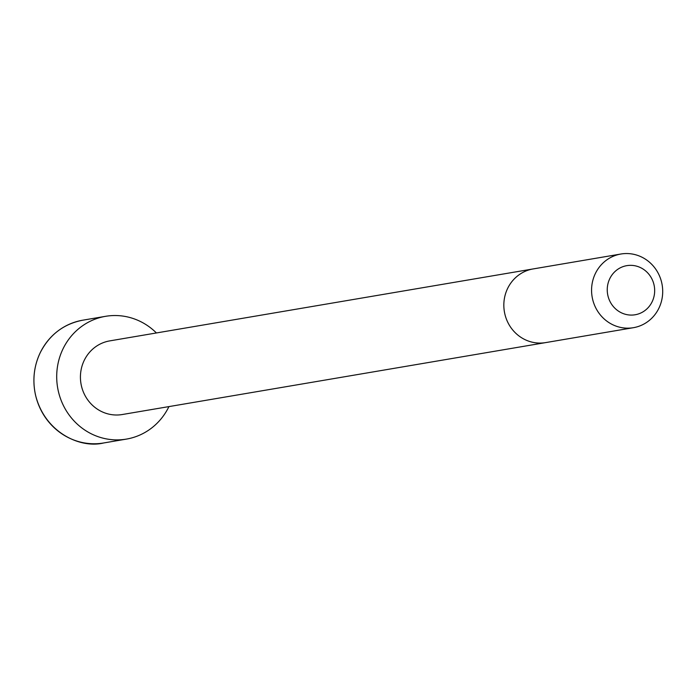 <?xml version="1.0" encoding="UTF-8"?>
<svg xmlns="http://www.w3.org/2000/svg" width="697" height="697" viewBox="0 0 697 697"><rect width="100%" height="100%" fill="white"/><g stroke="black" fill="none" stroke-linecap="round" stroke-linejoin="round"><path stroke-width="1.05" d="M533.144 268.929A37.359 35.512 -99.6 0 0 504.75 313.572A37.359 35.512 -99.6 0 0 545.655 342.602A37.359 35.512 -99.6 0 1 545.655 342.602L122.236 414.532A37.35 35.503 -99.6 0 1 81.34 385.519A37.35 35.503 -99.6 0 1 109.717 340.894L620.879 254.022A37.359 35.512 -99.6 0 1 662.15 284.907A37.359 35.512 -99.6 0 1 633.399 327.695A37.359 35.512 -99.6 0 1 592.485 298.664A37.359 35.512 -99.6 0 1 620.879 254.022M168.927 406.604A62.268 59.193 -99.6 0 1 126.41 439.101A62.268 59.193 -99.6 0 1 58.226 390.721A62.268 59.193 -99.6 0 1 105.543 316.325A62.268 59.193 -99.6 0 1 156.407 332.957M607.854 295.415A24.909 23.681 -99.6 0 1 637.868 266.542A24.909 23.681 -99.6 0 1 647.138 308.675A24.909 23.681 -99.6 0 1 607.854 295.415M126.41 439.101L103.626 442.978A62.268 59.193 -99.6 0 1 35.442 394.589A62.268 59.193 -99.6 0 1 82.76 320.193L105.543 316.325M545.664 342.602L633.399 327.695M82.76 320.193C63.662 323.913 49.504 334.708 40.287 352.577C33.97 365.899 32.35 379.909 35.425 394.598C44.277 432.027 79.876 448.851 103.626 442.978"/></g></svg>
